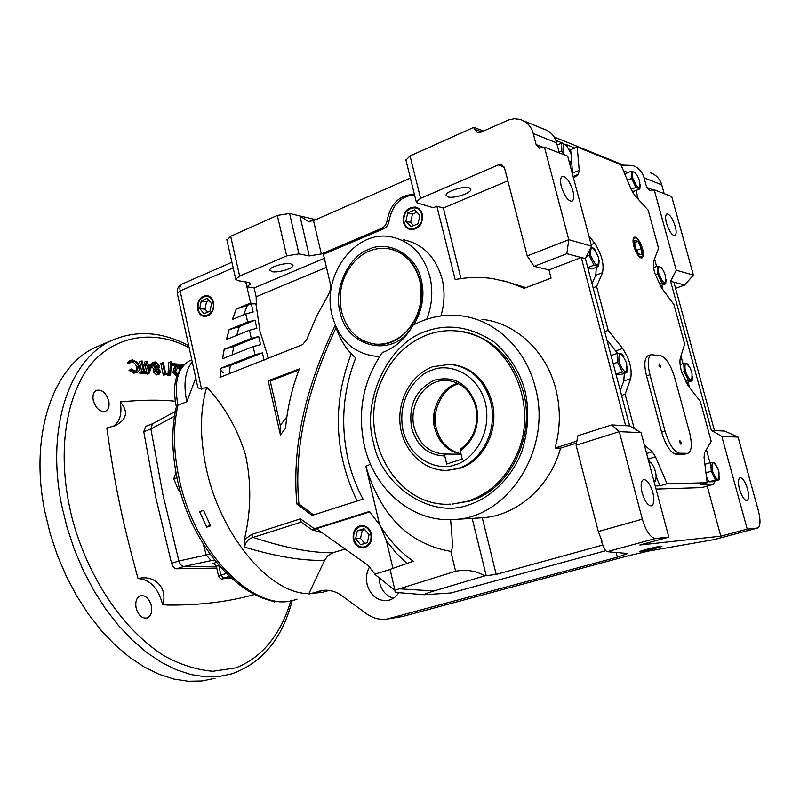 <?xml version="1.0" encoding="UTF-8"?>
<svg xmlns="http://www.w3.org/2000/svg" width="800" height="800" viewBox="0 0 800 800"><rect width="100%" height="100%" fill="white"/><g stroke="black" fill="none" stroke-linecap="round" stroke-linejoin="round"><path stroke-width="1.2" d="M195.78 378.04L186.82 401.76L177.99 405.17L176.37 406.67M93.25 400.36C92.42 395.34 93.49 392.01 96.46 390.36C102.07 389.33 106.18 392.94 108.79 401.16C109.64 406.2 108.56 409.55 105.55 411.21C99.97 412.21 95.87 408.6 93.25 400.36M137.16 611.17L135.93 606.95M136.07 607.74C135.14 601.6 136.55 597.62 140.29 595.8C145.49 595.02 149.2 598.41 151.43 605.97C152.38 612.13 150.96 616.13 147.17 617.96C142 618.72 138.3 615.31 136.07 607.74M216.77 568.07L176.64 568.77C174.33 568.44 172.64 566.62 171.57 563.32L155.67 497.08L143.76 431.68L145.67 426.38L152.71 423.7M175.28 401.21C159.67 399.63 141.32 399.86 120.24 401.92C128.61 411.57 126.93 419.5 115.2 425.72L106.82 427.93C114.96 485.75 121.86 519.35 138.06 578.61C149.86 579.31 158.06 587.94 162.66 604.5L166.95 605.05C198.93 605.42 228.09 601.91 254.42 594.53M215.09 678.28L202.02 680.97L188.2 681.25L173.82 679.04L159.09 674.29L144.23 666.99L129.48 657.2L115.09 645.01L101.33 630.58L88.44 614.11L76.67 595.86L66.25 576.14L57.37 555.3L50.2 533.7L44.88 511.74C28.9 434.32 53.62 365.37 95.99 347.16L100.67 345.16M216.4 566.33L183.96 566.46C181.57 566.13 179.89 564.31 178.91 561L162.91 494.55L150.9 428.97L152.41 423.86L175.32 411.49M203.51 510.35L210.61 525.85L206.7 527.14L199.6 511.67L203.51 510.35M329.09 590.43L322.08 592.45L308.94 593.54C270.35 594.47 219.95 535.44 206.09 467.48C199.72 436.75 199.93 409.98 206.72 387.17L201.61 389.16L197.9 387.77L197.73 386.96M175.96 472.52L173.75 478.89L178.65 490.55L180.35 491.35M453.44 519.49L482.28 517.79C516.85 515.69 549.89 487.16 560.59 448.12L555.07 448C560.47 428.39 560.73 408.78 555.83 389.18C546.34 351.04 515.51 322.74 481.95 319.34M535.26 387.23C552.8 448.99 507.57 518.88 452.98 519.52C411.95 522.28 374.05 489.3 364.35 445.54C357.2 411.48 363.21 380.48 382.37 352.53C395.17 347.84 405.38 338.74 413 325.24C427.89 317.18 443.6 314.01 460.15 315.73C494.25 319.16 525.61 348.12 535.26 387.23M379.81 356.22L374.93 356.13C353.06 353.1 338.78 339.51 332.1 315.34C321.35 275.68 355.14 229.38 391.11 236.85C410.54 241.02 423.44 254.22 429.83 276.44C433.21 290.87 432.17 305.14 426.72 319.26M440.87 315.96C444.62 303.54 445.03 291.2 442.1 278.93C435.76 256.99 422.95 243.95 403.68 239.81M422.35 214.29C421.28 210.46 419.06 208.06 415.7 207.09C406.96 207.11 402.87 212.18 403.45 222.29C404.65 226.54 407.17 229 411.01 229.7C419.28 228.97 423.06 223.84 422.35 214.29M416.5 207.33L416.1 207.22C407.38 207.25 403.3 212.3 403.88 222.39C404.97 226.33 407.27 228.76 410.76 229.66M335.29 325.24C308.84 380.2 291.15 441.47 296.87 504.02L312.11 515.42L363.03 499.13C356.34 486.68 351.35 473.43 348.06 459.38C340.37 424.78 342.9 390.98 355.67 357.98C346.27 349.69 339.59 339.04 335.63 326.04M213.61 302.66C212.56 298.64 210.38 296.28 207.07 295.6C200.18 296.17 197.04 300.78 197.64 309.42C198.79 313.76 201.18 316.14 204.81 316.57C211.35 315.54 214.28 310.91 213.61 302.66M207.56 295.69L207.52 295.69C200.65 296.26 197.52 300.86 198.12 309.48C199.19 313.6 201.44 315.97 204.86 316.58M666.52 223.31C665.23 218.32 665.33 215.22 666.81 214.01C669.67 214.02 672.47 218.12 675.22 226.33C676.52 231.33 676.42 234.44 674.93 235.66C672.08 235.66 669.28 231.54 666.52 223.31M561.4 186.8C560.05 181.38 560.31 177.93 562.18 176.44C566.04 176.26 569.61 181.04 572.9 190.79C574.26 196.23 574 199.7 572.11 201.19C568.28 201.39 564.71 196.59 561.4 186.8M469.21 187.81L470.86 189.44C471.06 193.39 453.47 198.79 447.84 196.91L446.09 195.25C445.81 191.33 463.69 185.84 469.21 187.81M290.75 263.82L293.03 265.42C293.31 268.59 278.17 272.94 272.18 271.72L269.8 270.1C269.44 266.95 284.84 262.53 290.75 263.82M326.47 267.34L256.15 296.75L256.36 306.44L259.96 331.16L268.46 358.43M421.67 214.58C425.25 227.29 406.79 234.98 404.11 222.01C400.53 209.45 418.88 201.56 421.67 214.58M213.04 302.91C216.02 314.72 200.43 321.21 198.21 309.18C195.22 297.5 210.72 290.83 213.04 302.91M369.45 567.09C366.55 572.36 365.78 578.12 367.11 584.38C370.44 595.4 377.02 600.82 386.84 600.61C391.79 599.93 395.79 597.29 398.83 592.69M379.07 578.06L379.71 582.88C381.56 590.5 386.05 595.66 393.17 598.37M739.51 489.26C737.96 482.94 738.11 479.09 739.97 477.73C742.61 477.74 745.13 481.49 747.53 488.96C749.09 495.3 748.93 499.16 747.06 500.53C744.43 500.52 741.92 496.76 739.51 489.26M362.33 525.45L360.22 525.8C354.9 528.15 352.73 532.7 353.71 539.44C355.43 545.15 358.81 547.97 363.88 547.88M353.27 539.48C352.5 531.28 355.43 526.6 362.07 525.45C366.87 525.9 370 528.73 371.46 533.93C372.3 541.6 369.66 546.27 363.54 547.93C358.36 547.95 354.94 545.13 353.27 539.48M373.44 442.44C361.32 401.18 388.21 342.97 425.95 331.34C448.23 323.25 470.95 326.81 494.1 342.04C509.47 355.52 519.76 371.75 524.97 390.74C529.5 410 528.42 430.35 521.75 451.8C511.06 479.09 489.55 498.38 468.44 504.99C430.37 519.21 380.97 485.19 373.44 442.44M450.84 504.11C396.27 508.14 357.08 437.21 380.65 382.64C390.15 359.48 405.55 343.58 426.84 334.97C436.61 331.32 446.64 329.99 456.93 330.98C506.15 333.59 540.71 401.68 517.03 453.97C506.29 478.15 489.79 493.91 467.52 501.23L452.75 504.03L469.41 501.15C509.07 490.31 535.9 437.48 523.36 392.07C512.82 357.28 491.99 337.09 460.89 331.5M410.47 329.5C390.22 358.61 346.42 346.2 340.08 312.17C333.4 289.5 348.32 256.4 368.74 249.37C388.4 239.42 416.64 255.34 421.27 279.85C424.94 294.7 422.47 309.67 413.86 324.77M374.41 344.02L375.93 344.19C403.23 347.83 428.86 311.74 420.16 280.56C415.32 263.41 405.47 252.93 390.59 249.11M642.15 492.89C640.48 485.72 640.89 481.28 643.37 479.58C646.88 479.42 650.03 483.73 652.84 492.49C654.52 499.68 654.11 504.13 651.61 505.85C648.11 505.99 644.96 501.67 642.15 492.89M661.06 546.16L661.92 546.24C661.38 547.04 644.27 551.35 640.17 551.79L639.25 551.71C639.75 550.93 657.07 546.56 661.06 546.16M370.81 534.12C371.73 540.46 369.69 544.7 364.69 546.87C359.43 547.79 355.83 545.26 353.91 539.28C353 533 355.02 528.77 359.98 526.58C365.24 525.6 368.85 528.12 370.81 534.12M419.72 280.47C423.74 300.78 418.94 318.18 405.31 332.67C396.35 341.06 386.4 344.88 375.47 344.13C358.17 341.61 346.86 330.76 341.54 311.59C337.73 292.01 342.3 275.02 355.27 260.62C365.04 251.04 376.09 247.06 388.41 248.69C404.14 251.94 414.58 262.53 419.72 280.47M640.91 551.59L640.03 551.57C639.49 551.09 656.49 546.72 660.31 546.37L661.03 546.5C659.99 547.33 644.54 551.23 640.91 551.59M633.83 246.24C632.63 241.5 632.77 238.5 634.25 237.24L635.41 237.19C638.21 238.68 640.58 242.57 642.54 248.86C643.77 253.74 643.6 256.76 642.02 257.93L641.02 257.95C638.22 256.52 635.82 252.62 633.83 246.24M635.67 237.82L634.08 237.35M714.59 481.14L713.59 484.26L700.44 484.67L707.14 482.75L704.07 457.48L704.49 452.81L711.2 441.25L700.37 401.54L688.01 385.5L681.39 371.16C679.87 365.33 679.55 360.83 680.43 357.65L684.69 344.05L673.91 304.53L661.39 287.64L654.78 273.2C653.3 267.5 653.03 263.23 653.98 260.38L658.55 248.25L648.17 210.18L634.46 195.08L631.43 189.97L620.9 164.7L577.19 147L579.23 170.34L578.4 174.3L573.53 178.2M446.91 470.37L459.49 468.43C483.59 461.44 499.51 429.46 492.05 401.97C485.41 379.92 472.13 367.45 452.22 364.53M639.62 181.12L639.76 181.64C640.04 190.45 637.74 189.39 632.87 178.47C631.67 170.73 633.19 169.82 637.45 175.72L639.62 181.12M640.24 184.62L639.82 188.92L635.86 187.41L631.65 178.49L627.37 180.22M642.29 248.78L642.92 255.59C640.59 259.13 637.65 256.04 634.08 246.32C632.63 239.6 633.4 236.9 636.39 238.21C638.81 240.16 640.77 243.69 642.29 248.78M641.66 258.01L642.56 256.6M598.55 257.53C598.97 268.26 596.34 267.54 590.64 255.38C590.27 244.68 592.9 245.4 598.55 257.53M599.13 260.61L598.65 266.38L594.01 265.18L589.26 255.45L586.45 256.53M648.93 462.26C651.41 462.44 653.58 465.53 655.44 471.52C656.76 477.51 656.24 480.63 653.86 480.86M656.15 475.69L655.71 481.21L653.92 481.08M718.68 471.02L718.96 472.11C719.35 481.99 717.19 481.65 712.47 471.07C711.2 461.2 712.93 460.17 717.66 468L718.68 471.02M719.45 476.1L719.1 479.85L715.46 479.93L711.26 471.27L710.74 462.6L704.9 464.31M691.77 372.32L691.97 373.14C692.36 382.71 690.16 382.14 685.36 371.43C684.12 362.31 685.8 361.34 690.39 368.51L691.77 372.32M692.48 376.73L692.11 380.79L688.35 380.31L684.15 371.57L681.73 372.36M679.7 442.46L679.91 440.68L681.09 442.5L680.97 444.27L679.7 442.46M659 365.62L659.24 363.95L660.42 365.82L660.32 367.48L659 365.62M444.76 455.94L446.72 464.03L462.24 459.01L460.25 450.88C474.55 440.09 479.93 425.12 476.4 405.97C468.65 383.93 454.71 375.32 434.57 380.14C415.78 389.27 408.14 405.25 411.65 428.09C417.02 446.06 428.05 455.34 444.76 455.94L445.25 454.03L461.07 454.24M460.25 450.88L460.73 448.97C474.04 438.67 479.03 424.55 475.69 406.59C470.94 390.85 461.42 382.14 447.12 380.46C425.85 378.49 407.94 404.55 414.21 427.59C419.1 444.14 429.2 452.95 444.53 454.04L445.25 454.03M457.96 383.36C441.64 386.66 429.31 411.22 434.8 428.42C438.97 442.89 447.71 451.44 461.03 454.06M460.97 453.82C448.39 450.62 440.19 442.17 436.36 428.48C431 411.66 442.7 387.51 458.7 383.74M433.97 423.84L434.74 409.48M276.14 601.13L274.6 602.08L268.93 599.85M151.6 366.35L153.97 369.29L153.13 371.64L156.58 374.89L159.29 374.08M156.58 374.89L158.29 374.2L154.84 370.94L155.67 368.6L153.23 365.34L153.44 362.97L154.34 362.09L152.64 362.79L151.46 364.5M163.28 375.1L166.79 374.56L167.07 373.4L165.65 373.29L163.41 362.86L160.79 363.48L163.28 375.1L164.99 374.42L162.49 362.78M167.92 375.75L170.59 375.14L167.92 375.75L168.8 362.56L170.49 361.87L171.46 361.96L170.59 375.14M178.27 372.55L177.89 373.38M171.23 365.35L175.46 365.88L173.87 368.69L172.92 372.72L176.73 376.4M180.73 368.32L180.7 365.29L181.58 364.41L179.01 365.97L178.83 368.28L179.61 370.05M146.87 373.08L147.11 374.18L149.02 373.5L152.25 364.56L147.77 364.19L147.19 361.47L146.24 361.39L144.53 362.09L145 364.29M147.11 374.18L148.82 373.48L147.08 365.32L145.93 365.22L145.67 364.01L143.96 364.71L144.21 365.92L145.37 366.02L146.61 371.82M139.87 373.33L145.26 373.74L146.97 373.04L141.59 372.63L139.87 373.33L139.61 372.12L143.55 371.59L141.3 360.97L139.58 361.67L141.66 371.44M131.39 368.99L135.33 371.25L136.91 371L138.52 366.54C137.41 363.19 135.61 361.4 133.13 361.16L131.53 361.4L130.09 362.86L129.16 362.08L130.87 360.25L132.9 359.95L137.37 362.37L139.5 366.7L139.34 370.22L137.86 372.02L135.57 372.48L130.76 369.65L131.39 368.99L129.03 370.35L133.84 373.18L137.33 372.27M130.83 361.87L131.41 361.87C133.89 362.1 135.69 363.89 136.8 367.25L135.88 371.26M129.36 360.87L127.43 362.8L128.37 363.57L130.09 362.86M120.24 401.92C122.29 413.99 119.79 422.23 112.71 426.63M154.84 370.94L153.13 371.64M155.67 368.6L153.97 369.29M153.23 365.34L151.75 365.94M153.44 362.97L151.73 363.67M154.34 362.09L155.71 361.91L159.71 365.78L158.6 368.84L160.52 371.42L159.41 374.03L158.29 374.2M166.79 374.56L164.99 374.42M169.62 375.06L170.49 361.87M177.07 375.41L174.62 372.04L175.56 368.01L177.15 365.2L172.97 364.84L172.71 363.66L179 364.2L175.51 372.05L177.45 374.42M174.62 372.04L172.92 372.72M177.15 365.2L175.46 365.88M172.97 364.84L171.27 365.53M172.71 363.66L171.31 364.23M180.52 367.61L178.83 368.28M180.7 365.29L179.01 365.97M181.58 364.41L184.02 364.52M147.08 365.32L145.37 366.02M145.93 365.22L144.21 365.92M145.67 364.01L146.82 364.11L146.24 361.39M141.3 360.97L142.25 361.05L144.5 371.66L146.72 371.83L146.97 373.04M141.59 372.63L141.33 371.42M135.57 372.48L133.84 373.18M130.76 369.65L129.03 370.35M138.52 366.54L136.8 367.25M133.13 361.16L131.41 361.87M129.16 362.08L127.43 362.8M138.06 578.61C154.88 574.24 168.23 588.48 162.66 604.5M154.16 365.4L154.96 363.24L155.96 363.11L158.78 365.67L157.88 367.92L156.97 368.05L154.16 365.4M155.78 371.06L157.24 369.25L159.59 371.33L158.89 372.89L158.08 373L155.78 371.06M181.37 367.46L182.17 365.54L183.12 365.42L181.64 366M148.02 365.39L150.7 365.62L149.05 370.18L148.02 365.39M143.76 431.68L150.9 428.97L174.47 416.26M171.57 563.32L178.9 560.98L206.22 555.05L203.25 544.03M214.88 560.76L211.24 560.59L183.95 566.46L176.63 568.77M155.96 363.11L154.4 363.74M154.35 363.81L157.08 366.36L158.78 365.67M157.08 366.36L156.83 368.03M157.24 369.25L156.03 369.74M155.88 370L157.89 372.02L159.59 371.33M157.89 372.02L157.81 372.97M181.57 366.11L182.3 366.31M150.7 365.62L148.99 366.31L148.51 367.65M148.21 366.25L148.99 366.31M214.55 564.04C211.81 563.89 212.39 563.39 216.3 562.54M214.82 560.68L211.24 560.59L206.22 555.05L209.72 553.85M218.54 576.24L220.87 575.15L218.8 565.57L216.38 566.26M226.12 573.54L220.87 575.15L223.58 578.14L222.7 578.78C221.48 579.52 220.08 578.65 218.52 576.16L216.36 566.18L214.15 563.93L215.01 564.04M230.23 577.51L229.11 577.25L229.56 576.89M186.82 401.76C183.2 384.26 185.01 370.97 192.25 361.89M179.99 490.08L178.65 490.55M173.75 478.89L176.99 477.74M621.46 166.04L623.61 165.16L632.37 165.42C638.25 167.36 642.15 171.48 644.06 177.81L646.69 187.43L649.75 190.59L654.22 189.79L676.26 270.22L670.61 281.29L673.87 282.15L714.44 430.52L724.82 431.09L738.07 437.11L721.8 436.36L711.33 430.35L714.44 430.52M504.12 167.02L498.2 164.96L420.58 198.33L416.23 201.77L417.62 203.04L433.33 207.73L436.88 206.22L455.17 279.61C467.64 277.1 480.22 276.79 492.9 278.66L508.81 282.29L524.23 288.32L551.08 278.13L548.95 269.91L581.26 257.53L625.65 425.69L611.77 424.93L577.88 435.71L576.07 445.25L619.28 431.65L611.77 424.93M389.07 220.85L387.14 220.37C386.54 224.21 384.69 226.88 381.59 228.38L321.35 253.96L309.25 255.94L298.96 253.89L286.66 255.89L239.64 276.11L235.73 279.19L237.98 280.66L248.57 282.4L250.74 283.8L246.91 286.79L250.58 303.03L236.26 309L232.38 319.45L245.79 313.92L247.63 322.05L229.12 329.63L226.42 339.55L249.46 330.21L251.3 338.38L224.2 349.27L222.42 358.79L253.15 346.56L254.99 354.76L221.03 368.15L220 377.36L302.59 344.64L306.68 339.59L316.64 316.13L328.02 295.44C330.35 291.49 331.04 287.25 330.09 282.75L323.41 254.35L383.52 228.85C386.62 227.36 388.47 224.69 389.07 220.85C392.17 204.92 400.65 196.25 414.52 194.84M308.94 593.54L324.6 560.31C303 561 276.29 556.61 244.47 547.13C245.66 541.93 248.56 538.69 253.17 537.41L251.43 534.54L244.31 539.72C251.15 511.33 251.55 483.04 245.52 454.84C237.27 428.34 224.34 405.79 206.72 387.17M370.51 464.19L365.89 466.33L379.64 524.95L369.5 511.46L314.41 528.78L300.44 518.85L251.43 534.54M576.85 441.11L555.07 448M268.17 380.8L280.4 434.93L285.53 428.39C287.44 407.61 292.05 387.78 299.37 368.89L268.17 380.8L270.23 380.96L280.27 425.33L280.58 434.7M244.47 547.13L244.31 539.72M206.7 527.14L210.08 524.78M670.61 281.29L711.33 430.35M673.87 282.15L684.72 285.04L675.56 288.33M548.95 269.91L534.1 266.34L527.23 255.94L504.62 168.29L501.95 164.95M525.99 287.65L502.67 280.59M436.88 206.22L443.36 208.04L461 278.59M443.36 208.04L507.84 180.81M387.14 220.37C390.56 203.48 399.64 194.83 414.41 194.4M245.77 281.94L246.87 286.81L254.16 287.95L324.34 258.31M221.03 368.15L220.2 377.29M254.99 354.76L262.41 352.86L230.29 365.51L221.22 368.17M251.3 338.38L258.7 336.48L260.56 344.66L253.15 346.56M262.41 352.86L264.06 360.15M250.58 303.03L255.76 303.79L251.33 303.89L253.17 312.01L245.79 313.92M247.63 322.05L255.01 320.15L256.86 328.31L249.46 330.21M224.2 349.27L222.62 358.71M258.7 336.48L233.84 346.46L224.39 349.29M229.12 329.63L226.63 339.47M255.01 320.15L239.32 326.57L229.31 329.65M236.26 309L232.61 319.36M251.33 303.89L236.45 309.02M254.16 287.95L256.15 296.75M324.6 560.31L328.08 555.51L332.87 552.75C311.51 553 284.95 547.89 253.17 537.41L301.17 522.11L300.44 518.85M369.79 511.9L312.46 529.9L314.41 528.78M379.73 524.94L379.74 524.97C388.96 540.1 400.18 552.19 413.39 561.23L390.06 569.36L394.94 590.18L392.89 588.8L394.32 587.55M455.6 571.24L394.94 590.18L395.13 592.39L424.41 594.73C423.94 594.29 427.1 593.04 433.89 590.98L484.73 575.86C476.03 570.78 466.33 569.24 455.6 571.24L450.81 551.39C408.91 544.1 380.6 515.75 365.89 466.33M450.6 519.61L451.92 535.83C452.21 540.21 452.97 550.58 450.81 551.39M560.59 448.12L576.47 443.11M625.65 425.69L629.63 425.9L585.41 258.63L566.83 253.7L568.78 239.68L544.44 147.14L539.48 148.15L536.11 144.56L533.21 133.51C531.41 126.62 527.1 121.94 520.29 119.46L514.47 118.76L508.91 119.83L480.61 132.34L477.54 132.62L474.32 129.13L481.62 131.89M534.1 266.34L566.83 253.7M296.87 504.02L298.9 503.95L313.62 514.94M336.12 327.62C310.59 381.98 293.07 442.82 298.9 503.95M298.93 370.02L270.23 380.96M332.87 552.75L345.12 549.05M576.07 445.25L598.32 531.52L602.01 541.32L601.39 541.49C603.74 547.84 605.66 551.24 607.16 551.69L627.79 553.51L617.33 557.17L386.75 619.11C379.45 619.98 372.62 618.13 366.26 613.57L341.92 595.74C336.02 591.52 329.79 589.72 323.2 590.35L309.05 594.03M424.41 594.73L451.05 592.96L605.82 550.69M757.43 528.07L714.14 539.59L648.92 551L627.7 555.91L402.57 616.49L387.93 618.93M664.17 193.65L661.76 184.88C659.88 178.7 656.05 174.67 650.27 172.77M676.26 270.22L693.38 275.08L671.73 196.59L654.22 189.79M721.8 436.36L747.22 529.12L720.79 536.18L707.21 486.09M693.38 275.08L684.72 285.04M498.2 164.96L501.2 164.68M405.93 160.1L410.07 155.92L473.86 127.34L474.32 129.13M527.23 255.94L568.78 239.68L591.57 246.16L585.41 258.63M410.38 178.11L313.53 220.67L321.35 253.96M309.25 255.94L299.9 215.94L308.35 221.45L313.53 220.67M315.81 219.67L289.56 213.51L277.31 215.43L230.66 236.33L226.92 240.06M229.26 373.74L230.29 365.51M232.11 354.93L233.84 346.46M236.74 335.37L239.32 326.57M243.62 314.81L247.3 305.57M322.26 532.81L312.46 529.9M316.42 528.66L368.13 565.39L374.65 573.76M399.71 588.84L433.89 590.98M484.73 575.86L496.2 574.41L602.78 545.04M390.09 569.52L374.62 574.17L392.89 588.8M482.28 517.79L496.2 574.41M629.63 425.9L641.07 432.65L619.28 431.65L642.31 519.17C646.03 531.33 650.46 537.77 655.6 538.48L607.16 551.69M720.79 536.18L639.85 545L668.8 537.13L641.07 432.65M559.33 152.93L556.67 142.89C554.61 135.83 550.38 131.26 544 129.19L523.67 120.85M591.57 246.16L567.69 156.18L544.44 147.14M351.24 353.72C332.25 404.14 334.22 453.24 357.15 501.01M280.27 425.33L286.87 416.88M738.07 437.11L758.35 510.63C760.73 520.29 760.51 526.08 757.67 528L747.22 529.12M668.8 537.13L655.6 538.48M473.86 127.34L483.57 131.02M554.13 136.98L623.61 165.16M574.82 148.01L565.5 144.26M563.57 143.48L555.85 140.37M713.49 484.29L701.86 487.59L656.05 489.08M380.39 526.02L386.48 540.94L392.91 568.33M386.48 540.94L396.27 553.12L406.92 563.43M414.66 209.94L407.68 212.92L405.89 221.26L411.06 226.67L418.06 223.72L419.87 215.34L414.66 209.94M207.14 298.41L201.24 300.93L199.71 308.55L204.06 313.69L209.97 311.2L211.52 303.55L207.14 298.41M557.07 144.36L557.94 144.71M569.14 149.17L570.66 149.77L577.19 147M623.44 170.78L627.96 172.57M634.23 428.62L625.13 394.25L621.57 395.41M604.7 331.59L608.21 330.35L596.59 286.47L593.11 287.76M707.14 482.75L667.02 483.77L660.02 485.81L655.21 485.95M706.4 449.52L710.01 462.81M635.93 190.47L638.35 199.37M654.54 258.89L656.61 266.49M661.72 285.27L662.92 289.71M680.95 355.98L683.02 363.59M688.06 382.1L689.52 387.47M407.68 212.92L412.42 214.17L410.63 222.47L405.89 221.26M416.9 212.26L412.42 214.17M410.63 222.47L413.62 225.59M201.24 300.93L206.54 301.68L205.01 309.26L199.71 308.55M209.02 300.62L206.54 301.68M205.01 309.26L207.52 312.23M639.82 188.92L633.65 191.38L631.73 190.66M625.31 175.27L625.27 173.67L631.44 171.16L635.42 172.75M572.65 174.87L571.56 160.41M571.01 153.96L570.66 149.77M687.82 453.29L683.7 454.38L676.04 454.25C670.53 452.76 665.72 445.39 661.6 432.14L646.54 375.88C643.92 365.11 644.37 358.43 647.89 355.81L648.24 355.69M644.33 444.93L652.22 451.77L655.53 456.86L667.02 483.77M588.72 235.44L594.65 243.23C601.69 254.23 604.31 264.06 602.49 272.72L596.59 286.47M608.21 330.35L622.64 348.51C629.63 359.14 632.31 369.2 630.67 378.69L625.13 394.25M592.04 283.72L595.73 275.25L596.35 267.25M598.65 266.38L591.92 268.92L587.85 267.89M617.54 353.37L606.85 339.73M620.29 390.56L623.75 380.99L624.35 373.37M627.3 366.85L626.84 372.53L619.97 374.84L616 374.35M660.02 485.81L656.19 476.86M649.88 462.12L647.49 456.85M719.1 479.85L712.55 481.73L708.88 481.82L706.41 476.74M364.07 528.68L357.35 530.75L355.62 538.76L360.6 544.73L367.33 542.69L369.08 534.65L364.07 528.68M651.56 548.28L642.87 551.06L657.3 547.62L658.32 546.9L651.56 548.28M631.15 189.29L635.86 187.41M631.65 178.49L631.44 171.16M559.11 152.1L561.6 151.04L561.65 143.12L557.24 145.01M564.11 154.79L561.6 151.04M569.58 163.32L571.11 162.68L569.08 161.43M571.61 156.9L571.11 162.68M561.65 143.12L566.42 145.04L567.28 146.17M646.54 375.88L649.94 374.75C647.3 363.67 647.73 356.98 651.26 354.67L660.76 355.73C666.2 357.8 670.87 365.19 674.77 377.91L689.49 432.29C692.28 443.8 691.84 450.76 688.16 453.19L683.7 454.38M649.94 374.75L665.04 431.07L661.6 432.14M676.04 454.25L679.47 453.22C673.97 451.81 669.16 444.42 665.04 431.07M679.47 453.22L687.1 453.36M587.76 267.54L594.01 265.18M591.05 247.21L593.86 248.33L595.27 250.26M589.26 255.45L589.78 249.79M613.22 363.82L617.57 362.34L617.4 353.37L611.03 355.55M615.94 374.11L622.32 371.96L617.57 362.34M626.84 372.53L622.32 371.96M617.4 353.37L621.94 354.05L623.85 356.72M654.08 481.69L655.71 481.21M648.88 462.09L650.68 462.29L653.05 465.67M705.93 472.82L711.26 471.27M708.88 481.82L715.46 479.93M710.74 462.6L714.4 462.62L715.95 464.74M685.34 381.29L688.35 380.31M686.14 382.73L692.11 380.79M680.11 364.56L683.74 363.36L687.51 363.93L688.69 365.52M684.15 371.57L683.74 363.36M655.26 274.86L657.61 274L657.31 266.23L653.64 267.59M659.01 283.85L661.83 282.83L657.61 274M660.17 285.83L665.69 283.84L661.83 282.83M666.08 279.61L665.69 283.84M657.31 266.23L661.19 267.33L661.97 268.37M357.35 530.75L362.25 530.44L360.52 538.41L355.62 538.76M364.87 529.63L362.25 530.44M360.52 538.41L364.75 543.47M649.6 549.69L649.38 548.87M564.35 154.88L562.99 151.04C562.75 140.95 565.44 142.01 571.08 154.22C572.28 159.69 571.59 162.01 569.01 161.18M618.95 362.2C618.44 350.86 621.01 351.22 626.66 363.27C627.22 374.62 624.65 374.27 618.95 362.2M658.84 273.92C657.61 265.51 659.22 264.57 663.66 271.1L665.58 276.35C665.93 285.56 663.68 284.75 658.84 273.92M638.02 241.32L634.75 240.31L634.93 246.57L638.4 253.83L641.66 254.78L641.46 248.53L638.02 241.32L634.81 242.54M641.46 248.53L636.72 250.33M95.99 347.16L111.87 340.4C69.84 358.46 45.53 427.68 61.76 505.65L67.16 527.77L74.39 549.53L83.31 570.54L93.77 590.43L105.55 608.84L118.45 625.46L132.2 640.04L146.56 652.36L161.27 662.27L176.07 669.66L190.74 674.5L205.04 676.77L218.76 676.54L231.73 673.88C262.36 662.9 282.51 638.41 292.18 600.41M290.77 600.69C282.52 630.24 263.99 657.44 235.52 667.92L212.77 671.27C196.53 669.82 180.3 664.67 164.08 655.81C106.6 618.76 76.93 546.97 69.03 504.23C61.97 469.51 60.22 420.51 80.49 380.46C100.5 340.17 146.89 324.87 189.2 347.88M220.75 370.41L223.13 372.65M176.45 406.33C171.38 427.69 171.59 451.63 177.08 478.14C192.26 554.73 254.66 615.85 297.06 599.1C257.36 615.73 194.15 554.74 178.84 477.15C173.31 450.42 173.03 426.42 177.99 405.17L177.76 404.15C173.88 381.84 177.93 367.32 189.91 360.6L191.17 360.1M446.26 470.38C423.22 470.72 403.23 450.46 400.23 425.56C397.04 400.66 410.99 374.65 432.73 366.73L449.99 364.31C470.3 366.91 483.86 379.43 490.66 401.87C498.12 429.4 482.18 461.44 458.06 468.43L447.7 470.37M432.13 370.13C443.96 364.05 475.36 368.13 485.45 402.87C492.98 438.59 468.16 462.4 455.23 464.69C442.93 470.39 412.33 464.76 403.1 431.01C396.05 396.59 419.32 373.07 432.13 370.13M175.56 368.01L173.87 368.69M223.58 578.14L229.1 576.45M223.11 578.7L230.7 577.95M201.61 389.16L180.13 290.93L177.34 293.55M197.9 387.77L177.27 293.23C176.72 289.12 178.28 286.09 181.93 284.12C180.09 285.21 179.5 287.48 180.13 290.93L233.18 267.88M231.92 262.27L182.13 284.03M381.59 228.38L383.52 228.85M268.17 358.54L267.71 356.52M256.36 306.44L255.76 303.79M616.11 552.48L617.33 557.17M326.82 590.23L318.94 591.18M410.07 155.92L420.58 198.33M239.64 276.11L230.66 236.33M286.66 255.89L277.31 215.43M298.96 253.89L289.56 213.51M486.19 575.65L472.17 518.38M402.57 616.49L390.15 618.43M714.14 539.59L757.26 528.09M644.06 177.81L661.76 184.88M533.21 133.51L556.67 142.89M646.69 187.43L653.5 190.07M536.11 144.56L543.64 147.48M598.32 531.52L642.31 519.17M701.86 487.59L713.33 484.31M579.23 170.34L572.64 173.07M573.08 176.5L578.4 174.3M594.65 243.23L591.15 244.58M602.49 272.72L595.73 275.25M622.64 348.51L615.77 350.87M630.67 378.69L623.75 380.99M646.6 453.48L652.22 451.77M655.53 456.86L648.54 458.97M111.87 340.4C136.53 329.85 162.15 331.64 188.73 345.75M191.81 359.84L189.91 360.6C176.55 368.35 171.93 383.24 176.04 405.29L176.36 406.71M374.93 356.13L379.53 356.64M470.86 189.44L470.69 188.76M293.03 265.42L292.91 264.91M447.12 380.46L448.98 380.64M130.87 360.25L129.15 360.96M115.2 425.72L113.89 426.23M222.7 578.78L230.74 577.98M311.98 529.85L301.3 522.24M405.8 159.56L416.23 201.77M226.81 239.59L235.73 279.19M651.26 354.67L647.89 355.81"/></g></svg>
